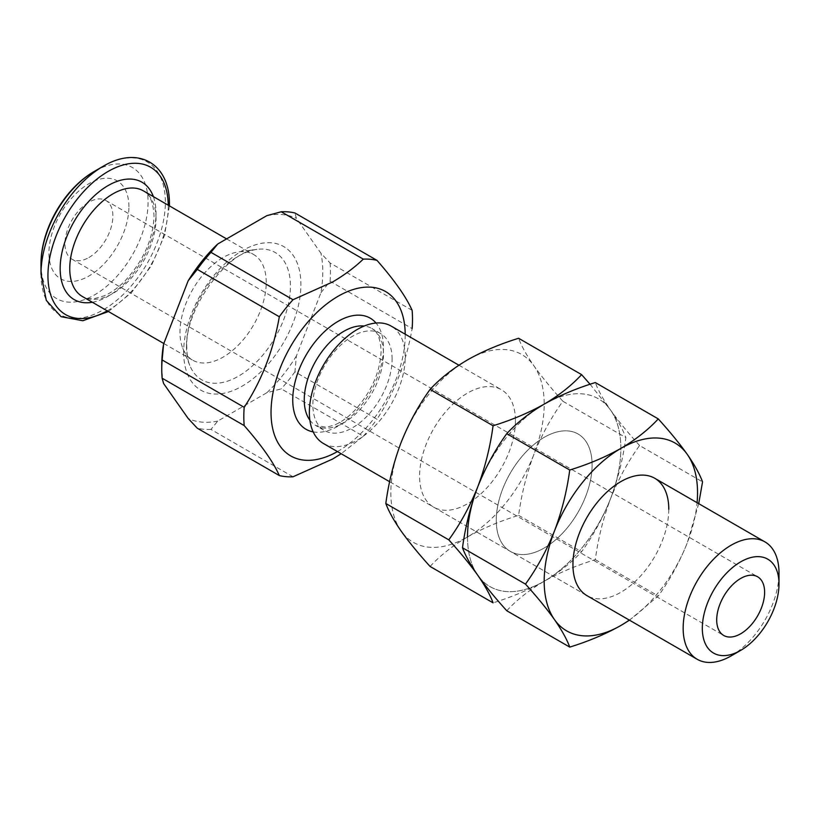 <?xml version="1.0" encoding="UTF-8"?>
<svg xmlns="http://www.w3.org/2000/svg" width="820" height="820" viewBox="0 0 820 820"><rect width="100%" height="100%" fill="white"/><g stroke="black" fill="none" stroke-linecap="round" stroke-linejoin="round"><path stroke-width="0.61" stroke-dasharray="4.1 3.07" d="M88.919 257.511A33.886 19.567 120 0 0 111.059 227.652A33.886 19.567 120 0 0 105.862 200.5A33.886 19.567 120 0 0 88.919 202.181A33.886 19.567 120 0 0 66.789 232.039A33.886 19.567 120 0 0 71.975 259.192A33.886 19.567 120 0 0 88.919 257.511M392.114 359.139A56.037 32.349 120 0 0 380.511 333.494A56.037 32.349 120 0 0 337.327 348.5A56.037 32.349 120 0 0 312.871 404.895A56.037 32.349 120 0 0 324.474 430.541A56.037 32.349 120 0 0 367.657 415.535A56.037 32.349 120 0 0 392.114 359.139M323.398 443.476A67.773 39.124 120 0 0 375.621 425.324A67.773 39.124 120 0 0 405.213 357.12A67.773 39.124 120 0 0 391.171 326.093M266.233 282.418A60.998 35.219 120 0 0 253.605 254.497A60.998 35.219 120 0 0 238.497 251.904A60.998 35.219 120 0 0 179.97 332.213A60.998 35.219 120 0 0 182.819 348.346A60.998 35.219 120 0 0 192.608 360.144A60.998 35.219 120 0 0 239.614 343.795A60.998 35.219 120 0 0 266.233 282.418M337.43 451.584A94.884 54.776 120 0 0 338.117 451.184A94.884 54.776 120 0 0 405.203 334.191M412.132 310.36L330.081 262.984L320.948 253.236L296.399 218.315L294.944 212.995M320.948 292.678L330.081 281.25L412.132 328.615C406.289 362.081 394.574 392.267 376.995 419.184L294.944 371.808L296.399 355.952L320.948 292.678A113.857 65.733 -60 0 0 320.948 253.236M293.017 476.789L210.965 429.424L217.72 421.09L266.818 392.749L281.239 388.844L363.291 436.219L341.181 453.747M363.291 436.219A119.279 68.87 120 0 0 376.995 419.184M163.6 383.524A113.857 65.733 -60 0 1 161.765 364.869M210.965 429.424A119.279 68.87 -60 0 1 197.272 428.194M217.72 421.09A113.857 65.733 -60 0 1 188.149 418.446M294.944 371.808A119.279 68.87 -60 0 1 281.239 388.844M296.399 355.952A113.857 65.733 -60 0 1 266.818 392.749M330.081 262.984A119.279 68.87 -60 0 1 330.081 281.25M266.818 215.67A113.857 65.733 -60 0 1 296.399 218.315M731.081 655.928A67.773 39.124 120 0 0 779 572.924M430.09 566.466C440.053 555.673 452.527 545.843 467.502 536.957A108.435 62.607 120 0 0 533.912 454.352A108.435 62.607 120 0 0 544.183 404.157A108.435 62.607 120 0 0 533.912 365.812A108.435 62.607 120 0 0 467.502 359.888A108.435 62.607 120 0 0 401.103 442.492A108.435 62.607 120 0 0 401.103 531.022A108.435 62.607 120 0 0 467.502 536.957A108.435 62.607 120 0 0 477.783 575.291A108.435 62.607 120 0 0 544.183 581.226A108.435 62.607 120 0 0 610.582 498.621A108.435 62.607 120 0 0 610.582 410.082A108.435 62.607 120 0 0 544.183 404.147A108.435 62.607 120 0 0 477.783 486.752A108.435 62.607 120 0 0 477.783 575.291A108.435 62.607 120 0 0 544.183 581.226C528.797 589.877 511.762 597.073 493.066 602.833M467.502 536.957C482.672 528.398 499.708 521.202 518.619 515.349C521.479 494.204 526.573 473.868 533.912 454.352C541.641 435.02 551.296 417.318 562.889 401.257L625.875 437.613C623.015 458.769 617.921 479.105 610.582 498.621C602.854 517.953 593.198 535.655 581.605 551.716C571.478 562.633 559.004 572.473 544.183 581.226A108.435 62.607 120 0 0 610.582 498.621A108.435 62.607 120 0 0 620.853 448.417A108.435 62.607 120 0 0 610.582 410.082C617.942 420.711 623.036 429.885 625.875 437.613M592.101 465.022A67.773 39.124 -60 0 1 562.52 533.226A67.773 39.124 -60 0 1 510.296 551.378A67.773 39.124 -60 0 1 496.264 520.351A67.773 39.124 -60 0 1 525.845 452.148A67.773 39.124 -60 0 1 578.069 433.995A67.773 39.124 -60 0 1 592.101 465.022A67.773 39.124 -60 0 1 562.52 533.226A67.773 39.124 -60 0 1 510.296 551.378A67.773 39.124 -60 0 1 496.264 520.351A67.773 39.124 -60 0 1 525.845 452.148A67.773 39.124 -60 0 1 578.069 433.995A67.773 39.124 -60 0 1 592.101 465.022M515.431 420.752A67.773 39.124 -60 0 1 485.85 488.956A67.773 39.124 -60 0 1 433.616 507.108A67.773 39.124 -60 0 1 419.584 476.092A67.773 39.124 -60 0 1 449.165 407.888A67.773 39.124 -60 0 1 501.389 389.726A67.773 39.124 -60 0 1 515.431 420.752M562.889 401.257C551.286 388.454 541.63 376.636 533.912 365.812C526.553 355.193 521.458 346.009 518.619 338.281M590.072 384.252L610.582 410.082A108.435 62.607 120 0 0 544.183 404.147A108.435 62.607 120 0 0 477.783 486.752M518.619 515.349L581.605 551.716M506.76 610.736C516.733 599.943 529.197 590.113 544.183 581.226C559.342 572.668 576.388 565.462 595.299 559.619C598.149 538.463 603.253 518.137 610.582 498.621C618.311 479.28 627.976 461.588 639.569 445.526L702.545 481.883M668.782 509.292A67.773 39.124 -60 0 1 639.2 577.495A67.773 39.124 -60 0 1 586.976 595.648L389.643 481.719M629.299 620.084A108.435 62.607 120 0 0 687.262 542.891A108.435 62.607 120 0 0 697.072 502.701M639.569 445.526C627.966 432.714 618.3 420.906 610.582 410.082C603.223 399.453 598.128 390.279 595.299 382.55M595.299 559.619L658.275 595.986L629.463 620.176M698.712 503.644L687.262 542.891C679.534 562.223 669.868 579.924 658.275 595.986M313.178 431.884A64.165 37.043 120 0 0 359.652 407.407A64.165 37.043 120 0 0 383.493 347.526A64.165 37.043 120 0 0 376.021 323.039M309.868 420.158A56.037 32.349 120 0 0 315.854 425.57A56.037 32.349 120 0 0 359.027 410.553A56.037 32.349 120 0 0 383.493 354.158A56.037 32.349 120 0 0 371.88 328.512A56.037 32.349 120 0 0 364.213 326.032M186.458 346.183A73.513 42.445 120 0 0 189.881 365.628A73.513 42.445 120 0 0 247.876 369.748A73.513 42.445 120 0 0 290.423 286.159A73.513 42.445 120 0 0 256.988 249.382A73.513 42.445 120 0 0 186.458 346.183M183.649 352.231A82.902 47.867 120 0 0 242.269 386.077A82.902 47.867 120 0 0 300.899 284.54A82.902 47.867 120 0 0 242.269 250.695A82.902 47.867 120 0 0 183.649 352.231M156.015 218.776A60.998 35.219 120 0 0 143.377 190.855C149.742 193.838 153.289 202.222 154.027 216.008C153.125 239.04 143.5 260.627 125.152 280.747C118.141 287.789 111.202 292.791 104.324 295.764L94.689 298.552C89.585 299.105 85.485 298.418 82.389 296.502A60.998 35.219 120 0 0 129.386 280.163A60.998 35.219 120 0 0 156.015 218.776M92.363 302.262A67.773 39.124 120 0 0 156.015 213.251A67.773 39.124 120 0 0 153.361 196.615M41 273.983A87.935 50.768 120 0 0 103.187 309.878A87.935 50.768 120 0 0 165.363 202.181A87.935 50.768 120 0 0 103.187 166.275M107.236 310.852A85.065 49.108 120 0 0 168.243 206.189A85.065 49.108 120 0 0 168.233 205.205M41 264.009A75.717 43.716 120 0 0 94.536 294.903A75.717 43.716 120 0 0 148.071 202.181A75.717 43.716 120 0 0 94.536 171.267M128.904 206.763A56.539 32.646 120 0 0 88.919 183.68A56.539 32.646 120 0 0 48.944 252.929A56.539 32.646 120 0 0 88.919 276.012A56.539 32.646 120 0 0 128.904 206.763M105.862 200.5L757.608 576.778M380.511 333.494L371.88 328.512C373.52 329.794 379.967 331.577 381.105 350.847C380.336 371.767 371.583 391.591 354.865 410.307C348.162 417.165 341.561 421.992 335.083 424.78L326.688 427.261L315.854 425.57L324.474 430.541M458.903 365.197L501.389 389.726M182.819 348.346L189.881 365.628C187.923 360.995 186.898 355.05 186.827 347.803C184.233 308.412 229.149 249.71 256.988 249.382L238.497 251.904M226.597 238.897L253.605 254.497M108.424 311.538L131.641 292.443L151.269 265.844L164.492 235.545L169.422 205.892M163.815 343.518L192.608 360.144M71.975 259.192L723.722 635.469M433.616 507.108L586.976 595.648"/><path stroke-width="1.23" d="M740.665 633.788A33.886 19.567 120 0 0 762.795 603.93A33.886 19.567 120 0 0 757.608 576.778A33.886 19.567 120 0 0 740.665 578.459A33.886 19.567 120 0 0 718.525 608.317A33.886 19.567 120 0 0 723.722 635.469A33.886 19.567 120 0 0 740.665 633.788M458.903 365.197L391.171 326.093A67.773 39.124 120 0 0 338.947 344.246A67.773 39.124 120 0 0 309.365 412.45A67.773 39.124 120 0 0 323.398 443.476L389.643 481.719M779 583.994L779 572.924A67.773 39.124 120 0 0 764.968 541.897A67.773 39.124 120 0 0 712.734 560.06A67.773 39.124 120 0 0 683.152 628.264A67.773 39.124 120 0 0 697.195 659.28A67.773 39.124 120 0 0 731.081 655.928L740.665 650.393A54.222 31.303 120 0 0 779 583.994A54.222 31.303 120 0 0 740.665 561.854A54.222 31.303 120 0 0 702.32 628.264A54.222 31.303 120 0 0 740.665 650.393M405.203 334.191A94.884 54.776 120 0 0 338.117 296.245A94.884 54.776 120 0 0 271.031 412.06A94.884 54.776 120 0 0 337.43 451.584M293.017 299.72L332.582 281.988C344.338 275.11 354.578 267.494 363.291 259.14L281.239 211.775L266.818 215.67L217.72 244.022L210.965 252.345L293.017 299.72A119.279 68.87 120 0 0 279.323 316.756L197.272 269.38L188.149 280.819L163.6 344.082L162.135 359.949L244.186 407.314C261.703 380.593 273.409 350.406 279.323 316.756M244.186 407.314A119.279 68.87 120 0 0 244.186 425.58L162.135 378.204L163.6 383.524L188.149 418.446L197.272 428.194L279.323 475.569C273.48 462.326 261.775 445.67 244.186 425.58M279.323 475.569A119.279 68.87 120 0 0 293.017 476.789L332.582 459.056L341.181 453.747M281.239 211.775A119.279 68.87 -60 0 1 294.944 212.995L376.995 260.37C394.502 280.348 406.218 297.014 412.132 310.36A119.279 68.87 120 0 1 412.132 328.615M376.995 260.37A119.279 68.87 120 0 0 363.291 259.14M162.135 378.204A119.279 68.87 -60 0 1 161.765 369.287A119.279 68.87 -60 0 1 162.135 359.949M161.765 369.287L161.765 364.869A113.857 65.733 -60 0 1 163.6 344.082M197.272 269.38A119.279 68.87 -60 0 1 210.965 252.345M217.72 244.022A113.857 65.733 120 0 0 188.149 280.819M430.09 389.397L493.066 425.754C511.762 420.004 528.797 412.798 544.183 404.147C559.004 395.394 571.478 385.554 581.605 374.637L518.619 338.281C499.708 344.123 482.672 351.329 467.502 359.888C452.527 368.764 440.053 378.604 430.09 389.397C418.487 405.5 408.821 423.202 401.103 442.492C393.743 462.039 388.649 482.375 385.82 503.49C388.67 511.249 393.764 520.423 401.103 531.022C408.832 541.866 418.497 553.684 430.09 566.466L493.066 602.833C490.206 595.074 485.112 585.89 477.783 575.291C470.055 564.457 460.389 552.639 448.796 539.847C460.399 523.744 470.055 506.053 477.783 486.752A108.435 62.607 120 0 0 467.502 536.957M385.82 503.49L448.796 539.847M697.072 502.701A108.435 62.607 120 0 0 687.262 454.352A108.435 62.607 120 0 0 620.853 448.417C635.684 439.663 648.159 429.823 658.275 418.907L595.299 382.55C576.388 388.393 559.342 395.588 544.183 404.147C529.197 413.034 516.733 422.874 506.76 433.667C495.157 449.77 485.501 467.461 477.783 486.752C485.143 467.205 490.237 446.869 493.066 425.754M581.605 374.637L590.072 384.252M544.183 581.226A108.435 62.607 120 0 0 554.453 619.561C546.725 608.727 537.069 596.909 525.476 584.117C537.069 568.014 546.735 550.312 554.453 531.022A108.435 62.607 120 0 0 544.183 581.226M697.195 659.28L586.976 595.648A67.773 39.124 -60 0 1 572.934 564.621A67.773 39.124 -60 0 1 602.515 496.418A67.773 39.124 -60 0 1 654.739 478.265A67.773 39.124 -60 0 1 668.782 509.292M477.783 486.752C470.424 506.309 465.329 526.645 462.49 547.76C465.35 555.519 470.444 564.693 477.783 575.291C485.512 586.136 495.167 597.944 506.76 610.736L569.736 647.103C566.886 639.344 561.792 630.16 554.453 619.561A108.435 62.607 120 0 0 620.853 625.496A108.435 62.607 120 0 0 629.299 620.084M620.853 448.417A108.435 62.607 120 0 0 554.453 531.022C561.813 511.475 566.907 491.139 569.736 470.024C588.432 464.274 605.467 457.068 620.853 448.417M462.49 547.76L525.476 584.117M506.76 433.667L569.736 470.024M658.275 418.907C669.878 431.72 679.544 443.528 687.262 454.352C694.622 464.971 699.716 474.155 702.545 481.883L698.712 503.644M629.463 620.176L620.853 625.496C605.467 634.147 588.432 641.342 569.736 647.103M376.021 323.039A64.165 37.043 120 0 0 325.099 331.044A64.165 37.043 120 0 0 292.74 399.914A64.165 37.043 120 0 0 313.178 431.884M364.213 326.032A56.037 32.349 120 0 0 324.32 348.52A56.037 32.349 120 0 0 304.251 399.914A56.037 32.349 120 0 0 309.868 420.158M226.597 238.897L143.377 190.855A60.998 35.219 120 0 0 96.381 207.204A60.998 35.219 120 0 0 69.751 268.581A60.998 35.219 120 0 0 82.389 296.502L163.815 343.518M153.361 196.615A67.773 39.124 120 0 0 100.112 190.957A67.773 39.124 120 0 0 60.167 268.581A67.773 39.124 120 0 0 92.363 302.262M94.536 171.267A75.717 43.716 120 0 0 41 263.999C40.764 229.303 64.37 188.405 94.536 171.267L103.187 166.275A87.935 50.768 120 0 0 41 273.983L46.299 300.366L61.069 316.684L82.84 320.733L108.424 311.538M168.233 205.205A85.065 49.108 120 0 0 107.666 171.708A85.065 49.108 120 0 0 47.939 275.643A85.065 49.108 120 0 0 107.236 310.852M41 263.999L41 263.999A75.717 43.716 120 0 0 41 264.009L41 273.983M654.739 478.265L764.968 541.897M103.187 166.275C138.313 145.273 170.047 163.59 169.433 204.528L169.422 205.892"/></g></svg>
